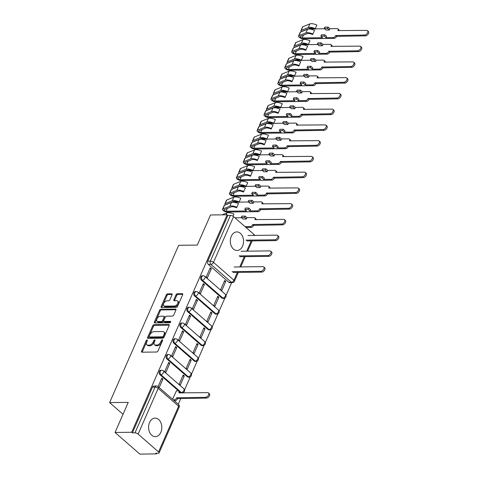 <?xml version="1.0" encoding="UTF-8"?>
<svg xmlns="http://www.w3.org/2000/svg" width="478" height="478" viewBox="0 0 478 478"><rect width="100%" height="100%" fill="white"/><g stroke="black" fill="none" stroke-linecap="round" stroke-linejoin="round"><path stroke-width="0.72" d="M147.057 339.983A0.819 0.484 -48.9 0 0 146.178 340.689L141.554 351.216A1.171 0.693 -48.9 0 0 141.608 352.089A1.171 0.693 -48.9 0 0 141.942 352.196L156.706 352.017A1.171 0.693 -48.9 0 0 157.961 351.013L162.58 340.485A0.819 0.484 -48.9 0 0 162.544 339.876A0.819 0.484 -48.9 0 0 162.311 339.798A0.819 0.484 -48.9 0 0 161.433 340.497L160.835 341.86A3.74 2.217 -48.9 0 1 156.82 345.062L155.589 345.08A3.74 2.217 -48.9 0 1 154.519 344.728A3.74 2.217 -48.9 0 1 154.358 341.943L154.956 340.581A0.819 0.484 -48.9 0 0 154.92 339.972A0.819 0.484 -48.9 0 0 154.687 339.894A0.819 0.484 -48.9 0 0 153.802 340.593L153.205 341.955A3.74 2.217 -48.9 0 1 149.19 345.158L147.959 345.176A3.74 2.217 -48.9 0 1 146.895 344.823A3.74 2.217 -48.9 0 1 146.728 342.033L147.326 340.671A0.819 0.484 -48.9 0 0 147.29 340.061A0.819 0.484 -48.9 0 0 147.057 339.983M147.242 340.856A0.819 0.484 -48.9 0 0 146.901 341.316L142.277 351.844A1.171 0.693 -48.9 0 0 142.175 352.196M162.502 340.671A0.819 0.484 -48.9 0 0 162.156 341.131L161.558 342.493L160.835 341.86M154.872 340.766A0.819 0.484 -48.9 0 0 154.525 341.22L153.928 342.589L153.205 341.955M231.292 236.275A9.285 6.614 89.3 0 0 231.185 245.734A9.285 6.614 89.3 0 0 237.046 250.484A9.285 6.614 89.3 0 0 242.567 246.116A9.285 6.614 89.3 0 0 242.675 236.658A9.285 6.614 89.3 0 0 236.813 231.914A9.285 6.614 89.3 0 0 231.292 236.275M149.566 422.456A9.285 6.614 89.3 0 0 149.459 431.915A9.285 6.614 89.3 0 0 155.32 436.659A9.285 6.614 89.3 0 0 160.841 432.297A9.285 6.614 89.3 0 0 160.949 422.839A9.285 6.614 89.3 0 0 155.087 418.089A9.285 6.614 89.3 0 0 149.566 422.456M201.429 280.18L221.894 298.033A2.384 1.697 89.3 0 0 222.808 298.397L223.728 298.386A2.384 1.697 -90.7 0 1 222.808 298.021L202.349 280.168A2.384 1.697 -90.7 0 1 201.602 277.503A2.384 1.697 -90.7 0 1 203.21 275.77L202.29 275.782A2.384 1.697 89.3 0 0 200.682 277.515A2.384 1.697 89.3 0 0 201.429 280.18L202.349 280.168A2.384 1.41 131.1 0 0 204.907 278.13A2.384 1.41 131.1 0 0 204.799 276.356A2.384 2.384 0 0 0 203.21 275.77M194.516 295.93L214.975 313.783A2.384 1.697 89.3 0 0 215.895 314.148L216.815 314.136A2.384 1.697 -90.7 0 1 215.895 313.771L195.436 295.918A2.384 1.697 -90.7 0 1 194.683 293.253A2.384 1.697 -90.7 0 1 196.291 291.52L195.377 291.532A2.384 1.697 89.3 0 0 193.769 293.265A2.384 1.697 89.3 0 0 194.516 295.93L195.436 295.918A2.384 1.41 131.1 0 0 197.994 293.88A2.384 1.41 131.1 0 0 197.886 292.106A2.384 2.384 0 0 0 196.291 291.52M187.603 311.68L208.061 329.533A2.384 1.697 89.3 0 0 208.982 329.898L209.896 329.886A2.384 1.697 -90.7 0 1 208.982 329.521L188.523 311.674A2.384 1.697 -90.7 0 1 187.77 309.003A2.384 1.697 -90.7 0 1 189.378 307.27L188.457 307.282A2.384 1.697 89.3 0 0 186.85 309.015A2.384 1.697 89.3 0 0 187.603 311.68L188.523 311.674A2.384 1.41 131.1 0 0 191.081 309.63A2.384 1.41 131.1 0 0 190.973 307.856A2.384 2.384 0 0 0 189.378 307.27M180.69 327.43L201.148 345.283A2.384 1.697 89.3 0 0 202.063 345.648L202.983 345.636A2.384 1.697 -90.7 0 1 202.069 345.271L181.61 327.424A2.384 1.697 -90.7 0 1 180.857 324.753A2.384 1.697 -90.7 0 1 182.465 323.02L181.544 323.032A2.384 1.697 89.3 0 0 179.937 324.765A2.384 1.697 89.3 0 0 180.69 327.43L181.61 327.424A2.384 1.41 131.1 0 0 184.167 325.381A2.384 1.41 131.1 0 0 184.06 323.606A2.384 2.384 0 0 0 182.465 323.02M173.777 343.186L194.235 361.033A2.384 1.697 89.3 0 0 195.149 361.398L196.07 361.386A2.384 1.697 -90.7 0 1 195.155 361.021L174.691 343.174A2.384 1.697 -90.7 0 1 173.944 340.509A2.384 1.697 -90.7 0 1 175.551 338.771L174.631 338.783A2.384 1.697 89.3 0 0 173.024 340.515A2.384 1.697 89.3 0 0 173.777 343.186L174.691 343.174A2.384 1.41 131.1 0 0 177.254 341.131A2.384 1.41 131.1 0 0 177.147 339.356A2.384 2.384 0 0 0 175.551 338.771M166.864 358.936L187.322 376.784A2.384 1.697 89.3 0 0 188.236 377.148L189.157 377.136A2.384 1.697 -90.7 0 1 188.242 376.772L167.778 358.924A2.384 1.697 -90.7 0 1 167.031 356.259A2.384 1.697 -90.7 0 1 168.638 354.521L167.718 354.533A2.384 1.697 89.3 0 0 166.111 356.265A2.384 1.697 89.3 0 0 166.864 358.936L167.778 358.924A2.384 1.41 131.1 0 0 170.335 356.881A2.384 1.41 131.1 0 0 170.234 355.106A2.384 2.384 0 0 0 168.638 354.521M179.853 392.05L180.409 392.534A2.384 1.697 89.3 0 0 181.323 392.898L182.243 392.886A2.384 1.697 -90.7 0 1 181.329 392.522L160.865 374.674A2.384 1.697 -90.7 0 1 160.118 372.009A2.384 1.697 -90.7 0 1 161.725 370.271L160.805 370.283A2.384 1.697 89.3 0 0 159.198 372.021A2.384 1.697 89.3 0 0 159.945 374.686L160.865 374.674A2.384 1.41 131.1 0 0 163.422 372.631A2.384 1.41 131.1 0 0 163.321 370.856A2.384 2.384 0 0 0 161.725 370.271M172.068 294.807A1.171 0.693 -48.9 0 0 172.014 293.934A1.171 0.693 -48.9 0 0 171.686 293.827L167.545 293.874A1.171 0.693 -48.9 0 0 166.284 294.878L161.152 306.571A1.171 0.693 -48.9 0 0 161.206 307.438A1.171 0.693 -48.9 0 0 161.54 307.551L176.304 307.372A1.171 0.693 -48.9 0 0 177.559 306.368L182.692 294.675A1.171 0.693 -48.9 0 0 182.638 293.803A1.171 0.693 -48.9 0 0 182.303 293.695L177.302 293.755A1.171 0.693 -48.9 0 0 176.047 294.759L173.849 299.76A1.171 0.693 -48.9 0 0 173.902 300.632A1.171 0.693 -48.9 0 0 174.237 300.74L176.717 300.71A3.125 1.852 -48.9 0 1 177.607 301.009A3.125 1.852 -48.9 0 1 177.404 303.972A3.125 1.852 -48.9 0 1 174.386 306.016L164.671 306.135A3.125 1.852 -48.9 0 1 163.781 305.836A3.125 1.852 -48.9 0 1 163.984 302.867A3.125 1.852 -48.9 0 1 166.995 300.829L168.614 300.811A1.171 0.693 -48.9 0 0 169.875 299.808L172.068 294.807M138.106 434.102L158.565 451.949A2.384 0.896 -156.3 0 1 159.072 452.929A2.384 0.896 -156.3 0 1 158.338 453.234L155.75 453.264L156.473 453.897L139.845 454.1L115.043 432.465L128.253 402.374L109.617 402.607L178.67 245.304L197.3 245.077L210.511 214.986L227.14 214.783L131.671 432.261L132.394 432.889L134.987 432.859L155.063 387.12A2.384 1.697 -90.7 0 1 156.479 386.003L153.892 386.033A2.384 1.697 -90.7 0 0 152.476 387.156L155.063 387.12A2.384 0.896 -156.3 0 1 158.182 388.363L138.106 434.102A2.384 0.896 -156.3 0 0 134.987 432.859M115.043 432.465L131.671 432.261M154.012 324.693A1.171 0.693 -48.9 0 0 152.757 325.697L147.624 337.39A1.171 0.693 -48.9 0 0 147.678 338.263A1.171 0.693 -48.9 0 0 148.007 338.37L162.771 338.191A1.171 0.693 -48.9 0 0 164.026 337.187L169.164 325.494A1.171 0.693 -48.9 0 0 169.11 324.628A1.171 0.693 -48.9 0 0 168.776 324.514L154.012 324.693L154.735 325.327A1.171 0.693 -48.9 0 0 153.48 326.331L148.347 338.024A1.171 0.693 -48.9 0 0 148.246 338.37M154.388 321.981L159.521 310.288A1.171 0.693 -48.9 0 1 160.775 309.284L175.54 309.105A1.171 0.693 -48.9 0 1 175.874 309.212A1.171 0.693 -48.9 0 1 175.928 310.085L173.729 315.092A1.171 0.693 -48.9 0 1 172.474 316.089L166.487 316.167A1.171 0.693 -48.9 0 0 165.233 317.165L163.775 320.487A1.171 0.693 -48.9 0 0 163.829 321.353A1.171 0.693 -48.9 0 0 164.157 321.467L170.395 321.389A0.819 0.484 -48.9 0 1 170.628 321.467A0.819 0.484 -48.9 0 1 170.574 322.244A0.819 0.484 -48.9 0 1 169.786 322.775L154.776 322.961A1.171 0.693 -48.9 0 1 154.442 322.853A1.171 0.693 -48.9 0 1 154.388 321.981L155.111 322.614L160.244 310.915L159.521 310.288M228.807 282.283L231.394 282.253A2.384 1.697 -90.7 0 0 232.314 282.612L229.721 282.641A2.384 1.697 -90.7 0 1 228.807 282.283L208.342 264.43L210.935 264.4A2.384 1.697 -90.7 0 1 210.374 261.119L230.45 215.381A2.384 0.896 23.7 0 1 233.569 216.624L254.033 234.477A2.384 0.896 23.7 0 1 254.553 235.415M156.473 453.897L156.754 453.252M178.282 404.215L180.821 398.425M183.229 392.946L183.391 392.575M184.532 389.97L190.304 376.825M191.445 374.22L197.217 361.075M198.364 358.47L204.13 345.325M205.277 342.72L211.043 329.575M212.19 326.97L217.962 313.825M219.103 311.22L224.875 298.075M226.016 295.47L231.657 282.618M227.14 214.783L227.863 215.411L230.45 215.381M176.418 390.873L172.57 399.232M159.192 387.562L162.914 379.09L161.403 379.108M162.914 379.09L161.827 378.14L158.11 386.618M169.827 363.34L168.74 362.39L164.755 371.478L165.836 372.422L169.827 363.34L168.322 363.358M184.287 375.953L183.205 375.009L179.214 384.091L180.296 385.041L184.287 375.953L182.781 375.971M176.741 347.584L175.659 346.64L171.668 355.728L172.755 356.672L176.741 347.584L175.235 347.608M191.2 360.203L190.119 359.259L186.127 368.341L187.215 369.291L191.2 360.203L189.694 360.221M183.654 331.834L182.572 330.89L178.581 339.978L179.668 340.922L183.654 331.834L182.148 331.857M198.113 344.453L197.032 343.509L193.04 352.591L194.128 353.541L198.113 344.453L196.607 344.471M190.567 316.083L189.485 315.139L185.494 324.227L186.581 325.171L190.567 316.083L189.061 316.101M205.026 328.703L203.945 327.753L199.953 336.841L201.041 337.791L205.026 328.703L203.52 328.721M197.486 300.333L196.398 299.389L192.407 308.477L193.494 309.421L197.486 300.333L195.974 300.351M211.945 312.953L210.858 312.003L206.872 321.091L207.954 322.041L211.945 312.953L210.434 312.971M204.399 284.583L203.311 283.639L199.326 292.727L200.407 293.671L204.399 284.583L202.887 284.601M218.858 297.202L217.771 296.252L213.786 305.34L214.867 306.29L218.858 297.202L217.347 297.22M211.312 268.833L210.224 267.889L206.239 276.977L207.321 277.921L211.312 268.833L209.8 268.851M225.771 281.452L224.684 280.502L220.699 289.59L221.78 290.534L225.771 281.452L224.266 281.47M178.599 390.956L159.945 374.686M109.617 402.607L123.019 414.301M227.863 215.411L207.787 261.149A2.384 1.697 89.3 0 0 208.342 264.43M132.394 432.889L152.476 387.156M146.895 344.823L147.618 345.451A3.74 2.217 -48.9 0 0 148.682 345.803L147.959 345.176M153.928 342.589A3.74 2.217 -48.9 0 1 149.913 345.791L148.682 345.803M154.519 344.728L155.242 345.355A3.74 2.217 -48.9 0 0 156.312 345.714L155.589 345.08M161.558 342.493A3.74 2.217 -48.9 0 1 157.543 345.696L156.312 345.714M169.26 325.148L154.735 325.327M149.25 336.285A0.819 0.484 -48.9 0 0 149.285 336.894A0.819 0.484 -48.9 0 0 149.518 336.972L162.478 336.817A0.819 0.484 -48.9 0 0 163.356 336.112L163.99 334.678A3.74 2.217 -48.9 0 0 163.823 331.893A3.74 2.217 -48.9 0 0 162.759 331.535L153.898 331.648A3.74 2.217 -48.9 0 0 149.883 334.851L149.25 336.285M149.285 336.894L150.008 337.528A0.819 0.484 -48.9 0 0 150.241 337.605L149.518 336.972M163.823 331.893L164.546 332.521A3.74 2.217 -48.9 0 1 164.713 335.305L164.079 336.745A0.819 0.484 -48.9 0 1 163.201 337.444L150.241 337.605M176.029 309.738L161.498 309.917A1.171 0.693 -48.9 0 0 160.244 310.915M163.829 321.353L164.552 321.987A1.171 0.693 -48.9 0 0 164.88 322.094L170.682 322.029M160.273 316.239A3.125 1.852 -48.9 0 0 157.262 318.276A3.125 1.852 -48.9 0 0 157.053 321.246A3.125 1.852 -48.9 0 0 157.943 321.545L161.373 321.503A1.171 0.693 -48.9 0 0 162.628 320.499L164.085 317.177A1.171 0.693 -48.9 0 0 164.032 316.311A1.171 0.693 -48.9 0 0 163.697 316.197L160.273 316.239M157.053 321.246L157.776 321.879A3.125 1.852 -48.9 0 0 158.666 322.172L157.943 321.545M164.032 316.311L164.755 316.938A1.171 0.693 -48.9 0 1 164.808 317.81L163.351 321.132A1.171 0.693 -48.9 0 1 162.096 322.13L158.666 322.172M155.111 322.614A1.171 0.693 -48.9 0 0 155.009 322.961M163.781 305.836L164.504 306.47A3.125 1.852 -48.9 0 0 165.394 306.762L164.671 306.135M177.607 301.009L178.33 301.636A3.125 1.852 -48.9 0 1 178.127 304.606A3.125 1.852 -48.9 0 1 175.109 306.643L165.394 306.762M182.793 294.329L178.025 294.388A1.171 0.693 -48.9 0 0 176.77 295.386L174.572 300.393A1.171 0.693 -48.9 0 0 174.47 300.74M172.17 294.46L168.268 294.508A1.171 0.693 -48.9 0 0 167.007 295.506L161.875 307.199A1.171 0.693 -48.9 0 0 161.773 307.545M173.269 399.847L174.147 399.835A2.384 1.41 -48.9 0 0 176.705 397.798L205.6 397.29A2.737 1.619 -48.9 0 0 208.241 395.503A2.737 1.619 -48.9 0 0 208.42 392.904A2.737 1.619 -48.9 0 0 207.643 392.647L178.88 392.85A2.384 1.41 -48.9 0 0 178.772 391.076A2.384 1.41 -48.9 0 0 178.091 390.849L176.239 390.873M178.772 391.076L179.71 391.894A2.384 1.41 131.1 0 1 180.021 392.982M208.42 392.904L209.364 393.723A2.737 1.619 131.1 0 1 209.179 396.322A2.737 1.619 131.1 0 1 206.544 398.108L177.649 398.616A2.384 1.41 131.1 0 1 175.091 400.654L174.147 399.835M174.207 400.666L175.091 400.654M177.714 398.461L176.77 397.642M232.087 271.641L260.91 271.289A2.737 1.619 -48.9 0 0 263.551 269.502A2.737 1.619 -48.9 0 0 263.731 266.903A2.737 1.619 -48.9 0 0 262.954 266.64L234.124 266.999M263.731 266.903L264.675 267.722A2.737 1.619 131.1 0 1 264.489 270.321A2.737 1.619 131.1 0 1 261.854 272.107L233.025 272.46M239 255.891L267.829 255.533A2.737 1.619 -48.9 0 0 270.464 253.752A2.737 1.619 -48.9 0 0 270.65 251.147A2.737 1.619 -48.9 0 0 269.867 250.89L241.037 251.243M270.65 251.147L271.588 251.972A2.737 1.619 131.1 0 1 271.408 254.571A2.737 1.619 131.1 0 1 268.767 256.357L239.938 256.71M245.913 240.141L274.742 239.783A2.737 1.619 -48.9 0 0 277.377 238.002A2.737 1.619 -48.9 0 0 277.563 235.397A2.737 1.619 -48.9 0 0 276.78 235.14L247.951 235.493M277.563 235.397L278.501 236.222A2.737 1.619 131.1 0 1 278.321 238.821A2.737 1.619 131.1 0 1 275.681 240.607L246.851 240.96M245.053 226.644L250.203 226.578A2.384 1.41 -48.9 0 0 252.76 224.541L281.656 224.033A2.737 1.619 -48.9 0 0 284.296 222.252A2.737 1.619 -48.9 0 0 284.476 219.647A2.737 1.619 -48.9 0 0 283.693 219.39L254.929 219.593A2.384 1.41 -48.9 0 0 254.828 217.819A2.384 1.41 -48.9 0 0 254.147 217.598L246.959 217.681L246.385 218.996L244.575 217.418L245.154 216.104L241.808 216.146L241.235 217.46L243.045 219.038L246.385 218.996M246.959 217.681L245.154 216.104M241.784 223.782L243.589 225.365M232.965 216.187L233.897 214.048A7.146 2.695 -156.3 0 0 226.907 212.907L222.097 214.843M241.569 217.747L234.955 217.831M254.828 217.819L255.766 218.637A2.384 1.41 131.1 0 1 256.071 219.731M284.476 219.647L285.414 220.472A2.737 1.619 131.1 0 1 285.235 223.071A2.737 1.619 131.1 0 1 282.594 224.857L253.699 225.359A2.384 1.41 131.1 0 1 251.141 227.403L250.203 226.578M245.997 227.462L251.141 227.403M241.235 217.46L244.575 217.418M253.764 225.21L252.826 224.391M249.928 210.918L248.124 209.34L248.697 208.032L250.508 209.603L249.928 210.918L257.116 210.828A2.384 1.41 -48.9 0 0 259.674 208.79L288.569 208.283A2.737 1.619 -48.9 0 0 291.21 206.502A2.737 1.619 -48.9 0 0 291.389 203.897A2.737 1.619 -48.9 0 0 290.606 203.64L261.848 203.843A2.384 1.41 -48.9 0 0 261.741 202.069A2.384 1.41 -48.9 0 0 261.06 201.841L253.878 201.931L253.298 203.246L251.494 201.668L252.067 200.354L248.727 200.396L248.148 201.71L249.958 203.287L253.298 203.246M253.878 201.931L252.067 200.354M239.221 201.937A7.146 2.695 -156.3 0 0 232.224 200.79L233.82 197.157A7.146 2.695 -156.3 0 1 240.816 198.298L238.952 202.457A5.593 2.109 -156.3 0 0 233.473 201.555L226.447 204.393A1.428 0.538 -156.3 0 0 226.291 204.53A1.428 0.538 -156.3 0 0 226.273 204.602M232.224 200.79L225.198 203.628A2.976 1.123 -156.3 0 0 224.869 203.909A2.976 1.123 -156.3 0 0 225.347 204.978M233.82 197.157L226.793 199.989A2.976 1.123 -156.3 0 0 226.464 200.27L224.869 203.909M248.482 201.997L239.125 202.116M238.158 202.128L231.872 202.206M248.697 208.032L245.357 208.067L244.778 209.382L246.588 210.959L226.118 211.21A1.428 0.538 23.7 0 1 224.6 210.72A1.428 0.538 23.7 0 1 223.937 209.878A1.428 0.538 23.7 0 1 224.092 209.746L231.125 206.908A5.593 2.109 23.7 0 1 236.604 207.805L238.462 203.652A7.146 2.695 -156.3 0 0 231.471 202.505L224.445 205.343A2.976 1.123 -156.3 0 0 224.116 205.624L222.521 209.256A2.976 1.123 -156.3 0 0 223.895 211.013A2.976 1.123 -156.3 0 0 227.056 212.029L258.054 211.652L257.116 210.828M236.867 207.285A7.146 2.695 -156.3 0 0 229.876 206.138L222.844 208.976A2.976 1.123 -156.3 0 0 222.521 209.256M261.741 202.069L262.679 202.887A2.384 1.41 131.1 0 1 262.99 203.981M291.389 203.897L292.327 204.721A2.737 1.619 131.1 0 1 292.148 207.321A2.737 1.619 131.1 0 1 289.507 209.107L260.612 209.609A2.384 1.41 131.1 0 1 258.054 211.652M244.778 209.382L248.124 209.34M248.148 201.71L251.494 201.668M260.683 209.46L259.739 208.641M256.841 195.167L255.037 193.59L255.611 192.281L257.421 193.853L256.841 195.167L264.029 195.078A2.384 1.41 -48.9 0 0 266.587 193.04L295.482 192.532A2.737 1.619 -48.9 0 0 298.123 190.746A2.737 1.619 -48.9 0 0 298.302 188.147A2.737 1.619 -48.9 0 0 297.519 187.89L268.761 188.093A2.384 1.41 -48.9 0 0 268.654 186.318A2.384 1.41 -48.9 0 0 267.973 186.091L260.791 186.181L260.211 187.496L258.407 185.918L258.98 184.604L255.64 184.645L255.061 185.96L256.871 187.537L260.211 187.496M260.791 186.181L258.98 184.604M246.134 186.187A7.146 2.695 -156.3 0 0 239.137 185.04L240.733 181.401A7.146 2.695 -156.3 0 1 247.729 182.548L245.865 186.707A5.593 2.109 -156.3 0 0 240.386 185.805L233.36 188.643A1.428 0.538 -156.3 0 0 233.204 188.78A1.428 0.538 -156.3 0 0 233.186 188.852M239.137 185.04L232.111 187.878A2.976 1.123 -156.3 0 0 231.788 188.159A2.976 1.123 -156.3 0 0 232.26 189.228M240.733 181.401L233.706 184.239A2.976 1.123 -156.3 0 0 233.384 184.52L231.788 188.159M255.395 186.247L246.039 186.366M245.071 186.378L238.785 186.45M255.611 192.281L252.27 192.317L251.697 193.632L253.501 195.209L233.031 195.46A1.428 0.538 23.7 0 1 231.513 194.97A1.428 0.538 23.7 0 1 230.856 194.128A1.428 0.538 23.7 0 1 231.011 193.996L238.038 191.158A5.593 2.109 23.7 0 1 243.517 192.054L245.381 187.902A7.146 2.695 -156.3 0 0 238.385 186.755L231.358 189.593A2.976 1.123 -156.3 0 0 231.029 189.874L229.434 193.506A2.976 1.123 -156.3 0 0 230.814 195.263A2.976 1.123 -156.3 0 0 233.969 196.279L264.967 195.902L264.029 195.078M243.786 191.535A7.146 2.695 -156.3 0 0 236.789 190.387L229.763 193.226A2.976 1.123 -156.3 0 0 229.434 193.506M268.654 186.318L269.592 187.137A2.384 1.41 131.1 0 1 269.903 188.23M298.302 188.147L299.24 188.971A2.737 1.619 131.1 0 1 299.061 191.57A2.737 1.619 131.1 0 1 296.42 193.357L267.531 193.859A2.384 1.41 131.1 0 1 264.967 195.902M251.697 193.632L255.037 193.59M255.061 185.96L258.407 185.918M267.596 193.709L266.652 192.891M263.76 179.417L261.95 177.84L262.53 176.525L264.334 178.103L263.76 179.417L270.942 179.328A2.384 1.41 -48.9 0 0 273.5 177.29L302.395 176.782A2.737 1.619 -48.9 0 0 305.036 174.996A2.737 1.619 -48.9 0 0 305.215 172.397A2.737 1.619 -48.9 0 0 304.438 172.14L275.675 172.343A2.384 1.41 -48.9 0 0 275.567 170.568A2.384 1.41 -48.9 0 0 274.892 170.341L267.704 170.431L267.124 171.745L265.32 170.168L265.893 168.854L262.553 168.895L261.974 170.21L263.784 171.787L267.124 171.745M267.704 170.431L265.893 168.854M253.047 170.437A7.146 2.695 -156.3 0 0 246.051 169.29L247.646 165.651A7.146 2.695 -156.3 0 1 254.643 166.798L252.778 170.957A5.593 2.109 -156.3 0 0 247.299 170.054L240.273 172.893A1.428 0.538 -156.3 0 0 240.117 173.03A1.428 0.538 -156.3 0 0 240.099 173.102M246.051 169.29L239.024 172.122A2.976 1.123 -156.3 0 0 238.701 172.409A2.976 1.123 -156.3 0 0 239.173 173.478M247.646 165.651L240.619 168.489A2.976 1.123 -156.3 0 0 240.297 168.77L238.701 172.409M262.308 170.497L252.952 170.616M251.984 170.628L245.698 170.7M262.53 176.525L259.184 176.567L258.61 177.882L260.414 179.459L239.944 179.71A1.428 0.538 23.7 0 1 238.426 179.22A1.428 0.538 23.7 0 1 237.769 178.378A1.428 0.538 23.7 0 1 237.924 178.246L244.951 175.408A5.593 2.109 23.7 0 1 250.43 176.304L252.294 172.152A7.146 2.695 -156.3 0 0 245.298 171.005L238.271 173.843A2.976 1.123 -156.3 0 0 237.948 174.123L236.353 177.756A2.976 1.123 -156.3 0 0 237.727 179.513A2.976 1.123 -156.3 0 0 240.882 180.529L271.886 180.152L270.942 179.328M250.699 175.785A7.146 2.695 -156.3 0 0 243.702 174.637L236.676 177.475A2.976 1.123 -156.3 0 0 236.353 177.756M275.567 170.568L276.505 171.387A2.384 1.41 131.1 0 1 276.816 172.48M305.215 172.397L306.159 173.215A2.737 1.619 131.1 0 1 305.974 175.82A2.737 1.619 131.1 0 1 303.339 177.601L274.444 178.109A2.384 1.41 131.1 0 1 271.886 180.152M258.61 177.882L261.95 177.84M261.974 170.21L265.32 170.168M274.509 177.959L273.571 177.141M270.673 163.667L268.863 162.09L269.443 160.775L271.247 162.353L270.673 163.667L277.855 163.578A2.384 1.41 -48.9 0 0 280.419 161.54L309.308 161.032A2.737 1.619 -48.9 0 0 311.949 159.246A2.737 1.619 -48.9 0 0 312.128 156.647A2.737 1.619 -48.9 0 0 311.351 156.39L282.588 156.593A2.384 1.41 -48.9 0 0 282.48 154.818A2.384 1.41 -48.9 0 0 281.805 154.591L274.617 154.681L274.043 155.995L272.233 154.418L272.807 153.103L269.467 153.145L268.893 154.46L270.697 156.037L274.043 155.995M274.617 154.681L272.807 153.103M259.96 154.681A7.146 2.695 -156.3 0 0 252.964 153.54L254.559 149.901A7.146 2.695 -156.3 0 1 261.556 151.048L259.691 155.207A5.593 2.109 -156.3 0 0 254.212 154.304L247.186 157.143A1.428 0.538 -156.3 0 0 247.03 157.28A1.428 0.538 -156.3 0 0 247.012 157.352M252.964 153.54L245.937 156.372A2.976 1.123 -156.3 0 0 245.614 156.659A2.976 1.123 -156.3 0 0 246.086 157.728M254.559 149.901L247.532 152.739A2.976 1.123 -156.3 0 0 247.21 153.02L245.614 156.659M269.222 154.747L259.871 154.86M258.903 154.872L252.617 154.95M269.443 160.775L266.097 160.817L265.523 162.132L267.327 163.709L246.857 163.96A1.428 0.538 23.7 0 1 245.339 163.47A1.428 0.538 23.7 0 1 244.682 162.628A1.428 0.538 23.7 0 1 244.838 162.496L251.864 159.658A5.593 2.109 23.7 0 1 257.343 160.554L259.207 156.402A7.146 2.695 -156.3 0 0 252.211 155.254L245.184 158.093A2.976 1.123 -156.3 0 0 244.861 158.373L243.266 162.006A2.976 1.123 -156.3 0 0 244.64 163.763A2.976 1.123 -156.3 0 0 247.795 164.779L278.799 164.396L277.855 163.578M257.612 160.034A7.146 2.695 -156.3 0 0 250.615 158.887L243.589 161.725A2.976 1.123 -156.3 0 0 243.266 162.006M282.48 154.818L283.424 155.637A2.384 1.41 131.1 0 1 283.729 156.73M312.128 156.647L313.072 157.465A2.737 1.619 131.1 0 1 312.887 160.07A2.737 1.619 131.1 0 1 310.252 161.851L281.357 162.359A2.384 1.41 131.1 0 1 278.799 164.396M265.523 162.132L268.863 162.09M268.893 154.46L272.233 154.418M281.423 162.209L280.484 161.385M277.587 147.917L275.776 146.34L276.356 145.025L278.16 146.603L277.587 147.917L284.774 147.827A2.384 1.41 -48.9 0 0 287.332 145.79L316.227 145.282A2.737 1.619 -48.9 0 0 318.862 143.496A2.737 1.619 -48.9 0 0 319.047 140.896A2.737 1.619 -48.9 0 0 318.264 140.64L289.501 140.843A2.384 1.41 -48.9 0 0 289.393 139.068A2.384 1.41 -48.9 0 0 288.718 138.841L281.53 138.931L280.956 140.245L279.146 138.668L279.726 137.353L276.38 137.395L275.806 138.71L277.61 140.287L280.956 140.245M281.53 138.931L279.726 137.353M266.873 138.931A7.146 2.695 -156.3 0 0 259.883 137.789L261.478 134.151A7.146 2.695 -156.3 0 1 268.469 135.298L266.605 139.457A5.593 2.109 -156.3 0 0 261.131 138.554L254.099 141.392A1.428 0.538 -156.3 0 0 253.943 141.53A1.428 0.538 -156.3 0 0 253.926 141.602M259.883 137.789L252.85 140.622A2.976 1.123 -156.3 0 0 252.527 140.902A2.976 1.123 -156.3 0 0 252.999 141.978M261.478 134.151L254.445 136.989A2.976 1.123 -156.3 0 0 254.123 137.27L252.527 140.902M276.135 138.996L266.784 139.11M265.816 139.122L259.53 139.2M276.356 145.025L273.01 145.067L272.436 146.382L274.247 147.959L253.77 148.21A1.428 0.538 23.7 0 1 252.259 147.72A1.428 0.538 23.7 0 1 251.595 146.877A1.428 0.538 23.7 0 1 251.751 146.746L258.777 143.908A5.593 2.109 23.7 0 1 264.256 144.804L266.121 140.651A7.146 2.695 -156.3 0 0 259.124 139.504L252.097 142.342A2.976 1.123 -156.3 0 0 251.775 142.623L250.179 146.256A2.976 1.123 -156.3 0 0 251.553 148.013A2.976 1.123 -156.3 0 0 254.708 149.028L285.713 148.646L284.774 147.827M264.525 144.284A7.146 2.695 -156.3 0 0 257.528 143.137L250.502 145.975A2.976 1.123 -156.3 0 0 250.179 146.256M289.393 139.068L290.337 139.887A2.384 1.41 131.1 0 1 290.642 140.98M319.047 140.896L319.985 141.715A2.737 1.619 131.1 0 1 319.806 144.32A2.737 1.619 131.1 0 1 317.165 146.101L288.27 146.609A2.384 1.41 131.1 0 1 285.713 148.646M272.436 146.382L275.776 146.34M275.806 138.71L279.146 138.668M288.336 146.459L287.398 145.635M284.5 132.167L282.695 130.59L283.269 129.275L285.073 130.853L284.5 132.167L291.688 132.077A2.384 1.41 -48.9 0 0 294.245 130.04L323.14 129.532A2.737 1.619 -48.9 0 0 325.775 127.746A2.737 1.619 -48.9 0 0 325.96 125.146A2.737 1.619 -48.9 0 0 325.177 124.889L296.414 125.093A2.384 1.41 -48.9 0 0 296.312 123.318A2.384 1.41 -48.9 0 0 295.631 123.091L288.443 123.181L287.87 124.495L286.059 122.918L286.639 121.603L283.293 121.645L282.719 122.96L284.524 124.537L287.87 124.495M288.443 123.181L286.639 121.603M273.786 123.181A7.146 2.695 -156.3 0 0 266.796 122.039L268.391 118.401A7.146 2.695 -156.3 0 1 275.382 119.548L273.524 123.7A5.593 2.109 -156.3 0 0 268.044 122.804L261.012 125.642A1.428 0.538 -156.3 0 0 260.857 125.78A1.428 0.538 -156.3 0 0 260.839 125.851M266.796 122.039L259.763 124.872A2.976 1.123 -156.3 0 0 259.44 125.152A2.976 1.123 -156.3 0 0 259.913 126.228M268.391 118.401L261.358 121.239A2.976 1.123 -156.3 0 0 261.036 121.52L259.44 125.152M283.048 123.246L273.697 123.36M272.729 123.372L266.443 123.449M283.269 129.275L279.929 129.317L279.349 130.631L281.16 132.209L260.683 132.46A1.428 0.538 23.7 0 1 259.172 131.97A1.428 0.538 23.7 0 1 258.508 131.127A1.428 0.538 23.7 0 1 258.664 130.996L265.696 128.158A5.593 2.109 23.7 0 1 271.175 129.054L273.034 124.901A7.146 2.695 -156.3 0 0 266.043 123.754L259.01 126.592A2.976 1.123 -156.3 0 0 258.688 126.873L257.092 130.506A2.976 1.123 -156.3 0 0 258.467 132.263A2.976 1.123 -156.3 0 0 261.627 133.278L292.626 132.896L291.688 132.077M271.438 128.534A7.146 2.695 -156.3 0 0 264.448 127.387L257.415 130.225A2.976 1.123 -156.3 0 0 257.092 130.506M296.312 123.318L297.25 124.137A2.384 1.41 131.1 0 1 297.555 125.23M325.96 125.146L326.898 125.965A2.737 1.619 131.1 0 1 326.719 128.57A2.737 1.619 131.1 0 1 324.078 130.351L295.183 130.858A2.384 1.41 131.1 0 1 292.626 132.896M279.349 130.631L282.695 130.59M282.719 122.96L286.059 122.918M295.249 130.709L294.311 129.885M291.413 116.417L289.608 114.84L290.182 113.525L291.992 115.102L291.413 116.417L298.601 116.327A2.384 1.41 -48.9 0 0 301.158 114.29L330.053 113.782A2.737 1.619 -48.9 0 0 332.694 111.995A2.737 1.619 -48.9 0 0 332.873 109.396A2.737 1.619 -48.9 0 0 332.09 109.139L303.327 109.343A2.384 1.41 -48.9 0 0 303.225 107.568A2.384 1.41 -48.9 0 0 302.544 107.341L295.356 107.431L294.783 108.745L292.972 107.168L293.552 105.853L290.206 105.895L289.632 107.209L291.443 108.787L294.783 108.745M295.356 107.431L293.552 105.853M280.7 107.431A7.146 2.695 -156.3 0 0 273.709 106.289L275.304 102.651A7.146 2.695 -156.3 0 1 282.295 103.798L280.437 107.95A5.593 2.109 -156.3 0 0 274.958 107.054L267.925 109.892A1.428 0.538 -156.3 0 0 267.77 110.024A1.428 0.538 -156.3 0 0 267.758 110.101M273.709 106.289L266.676 109.121A2.976 1.123 -156.3 0 0 266.354 109.402A2.976 1.123 -156.3 0 0 266.826 110.478M275.304 102.651L268.278 105.489A2.976 1.123 -156.3 0 0 267.949 105.769L266.354 109.402M289.967 107.496L280.61 107.61M279.642 107.622L273.356 107.699M290.182 113.525L286.842 113.567L286.262 114.881L288.073 116.459L267.596 116.71A1.428 0.538 23.7 0 1 266.085 116.22A1.428 0.538 23.7 0 1 265.421 115.377A1.428 0.538 23.7 0 1 265.577 115.24L272.609 112.408A5.593 2.109 23.7 0 1 278.088 113.304L279.947 109.151A7.146 2.695 -156.3 0 0 272.956 108.004L265.923 110.842A2.976 1.123 -156.3 0 0 265.601 111.123L264.005 114.756A2.976 1.123 -156.3 0 0 265.38 116.513A2.976 1.123 -156.3 0 0 268.54 117.528L299.539 117.146L298.601 116.327M278.351 112.784A7.146 2.695 -156.3 0 0 271.361 111.637L264.328 114.475A2.976 1.123 -156.3 0 0 264.005 114.756M303.225 107.568L304.163 108.387A2.384 1.41 131.1 0 1 304.468 109.48M332.873 109.396L333.811 110.215A2.737 1.619 131.1 0 1 333.632 112.814A2.737 1.619 131.1 0 1 330.991 114.601L302.096 115.108A2.384 1.41 131.1 0 1 299.539 117.146M286.262 114.881L289.608 114.84M289.632 107.209L292.972 107.168M302.162 114.959L301.224 114.134M298.326 100.667L296.521 99.089L297.095 97.775L298.905 99.352L298.326 100.667L305.514 100.577A2.384 1.41 -48.9 0 0 308.071 98.54L336.966 98.032A2.737 1.619 -48.9 0 0 339.607 96.245A2.737 1.619 -48.9 0 0 339.786 93.646A2.737 1.619 -48.9 0 0 339.004 93.389L310.246 93.592A2.384 1.41 -48.9 0 0 310.138 91.818A2.384 1.41 -48.9 0 0 309.457 91.591L302.275 91.68L301.696 92.995L299.891 91.418L300.465 90.103L297.125 90.145L296.545 91.459L298.356 93.031L301.696 92.995M302.275 91.68L300.465 90.103M287.619 91.68A7.146 2.695 -156.3 0 0 280.622 90.539L282.217 86.9A7.146 2.695 -156.3 0 1 289.214 88.048L287.35 92.2A5.593 2.109 -156.3 0 0 281.871 91.304L274.844 94.142A1.428 0.538 -156.3 0 0 274.689 94.274A1.428 0.538 -156.3 0 0 274.671 94.351M280.622 90.539L273.595 93.371A2.976 1.123 -156.3 0 0 273.267 93.652A2.976 1.123 -156.3 0 0 273.745 94.728M282.217 86.9L275.191 89.739A2.976 1.123 -156.3 0 0 274.862 90.019L273.267 93.652M296.88 91.746L287.523 91.86M286.555 91.872L280.269 91.949M297.095 97.775L293.755 97.817L293.175 99.131L294.986 100.709L274.515 100.96A1.428 0.538 23.7 0 1 272.998 100.47A1.428 0.538 23.7 0 1 272.335 99.627A1.428 0.538 23.7 0 1 272.496 99.49L279.522 96.658A5.593 2.109 23.7 0 1 285.002 97.554L286.86 93.401A7.146 2.695 -156.3 0 0 279.869 92.254L272.842 95.086A2.976 1.123 -156.3 0 0 272.514 95.373L270.918 99.006A2.976 1.123 -156.3 0 0 272.293 100.762A2.976 1.123 -156.3 0 0 275.453 101.778L306.452 101.396L305.514 100.577M285.264 97.034A7.146 2.695 -156.3 0 0 278.274 95.887L271.247 98.725A2.976 1.123 -156.3 0 0 270.918 99.006M310.138 91.818L311.076 92.636A2.384 1.41 131.1 0 1 311.387 93.73M339.786 93.646L340.724 94.465A2.737 1.619 131.1 0 1 340.545 97.064A2.737 1.619 131.1 0 1 337.904 98.85L309.009 99.358A2.384 1.41 131.1 0 1 306.452 101.396M293.175 99.131L296.521 99.089M296.545 91.459L299.891 91.418M309.081 99.209L308.137 98.384M305.239 84.917L303.434 83.339L304.008 82.025L305.818 83.602L305.239 84.917L312.427 84.827A2.384 1.41 -48.9 0 0 314.984 82.79L343.879 82.282A2.737 1.619 -48.9 0 0 346.52 80.495A2.737 1.619 -48.9 0 0 346.699 77.896A2.737 1.619 -48.9 0 0 345.917 77.639L317.159 77.842A2.384 1.41 -48.9 0 0 317.051 76.068A2.384 1.41 -48.9 0 0 316.37 75.841L309.188 75.93L308.609 77.245L306.804 75.667L307.378 74.353L304.038 74.395L303.458 75.703L305.269 77.281L308.609 77.245M309.188 75.93L307.378 74.353M294.532 75.93A7.146 2.695 -156.3 0 0 287.535 74.783L289.13 71.15A7.146 2.695 -156.3 0 1 296.127 72.297L294.263 76.45A5.593 2.109 -156.3 0 0 288.784 75.554L281.757 78.392A1.428 0.538 -156.3 0 0 281.602 78.523A1.428 0.538 -156.3 0 0 281.584 78.601M287.535 74.783L280.508 77.621A2.976 1.123 -156.3 0 0 280.186 77.902A2.976 1.123 -156.3 0 0 280.658 78.972M289.13 71.15L282.104 73.988A2.976 1.123 -156.3 0 0 281.781 74.269L280.186 77.902M303.793 75.996L294.436 76.11M293.468 76.122L287.182 76.199M304.008 82.025L300.668 82.067L300.094 83.381L301.899 84.959L281.428 85.209A1.428 0.538 23.7 0 1 279.911 84.72A1.428 0.538 23.7 0 1 279.254 83.877A1.428 0.538 23.7 0 1 279.409 83.74L286.436 80.907A5.593 2.109 23.7 0 1 291.915 81.804L293.779 77.651A7.146 2.695 -156.3 0 0 286.782 76.504L279.755 79.336A2.976 1.123 -156.3 0 0 279.427 79.623L277.832 83.256A2.976 1.123 -156.3 0 0 279.212 85.012A2.976 1.123 -156.3 0 0 282.367 86.028L313.371 85.646L312.427 84.827M292.183 81.284A7.146 2.695 -156.3 0 0 285.187 80.137L278.16 82.975A2.976 1.123 -156.3 0 0 277.832 83.256M317.051 76.068L317.99 76.886A2.384 1.41 131.1 0 1 318.3 77.974M346.699 77.896L347.637 78.715A2.737 1.619 131.1 0 1 347.458 81.314A2.737 1.619 131.1 0 1 344.823 83.1L315.928 83.608A2.384 1.41 131.1 0 1 313.371 85.646M300.094 83.381L303.434 83.339M303.458 75.703L306.804 75.667M315.994 83.453L315.05 82.634M312.158 69.167L310.347 67.589L310.927 66.275L312.731 67.852L312.158 69.167L319.34 69.077A2.384 1.41 -48.9 0 0 321.897 67.04L350.792 66.532A2.737 1.619 -48.9 0 0 353.433 64.745A2.737 1.619 -48.9 0 0 353.612 62.146A2.737 1.619 -48.9 0 0 352.836 61.889L324.072 62.092A2.384 1.41 -48.9 0 0 323.965 60.318A2.384 1.41 -48.9 0 0 323.289 60.091L316.101 60.18L315.522 61.489L313.717 59.917L314.291 58.603L310.951 58.645L310.371 59.953L312.182 61.531L315.522 61.489M316.101 60.18L314.291 58.603M301.445 60.18A7.146 2.695 -156.3 0 0 294.448 59.033L296.043 55.4A7.146 2.695 -156.3 0 1 303.04 56.547L301.176 60.7A5.593 2.109 -156.3 0 0 295.697 59.804L288.67 62.642A1.428 0.538 -156.3 0 0 288.515 62.773A1.428 0.538 -156.3 0 0 288.497 62.851M294.448 59.033L287.421 61.871A2.976 1.123 -156.3 0 0 287.099 62.152A2.976 1.123 -156.3 0 0 287.571 63.221M296.043 55.4L289.017 58.238A2.976 1.123 -156.3 0 0 288.694 58.519L287.099 62.152M310.706 60.246L301.349 60.359M300.381 60.371L294.095 60.449M310.927 66.275L307.581 66.317L307.007 67.631L308.812 69.208L288.342 69.459A1.428 0.538 23.7 0 1 286.824 68.969A1.428 0.538 23.7 0 1 286.167 68.127A1.428 0.538 23.7 0 1 286.322 67.99L293.349 65.157A5.593 2.109 23.7 0 1 298.828 66.054L300.692 61.895A7.146 2.695 -156.3 0 0 293.695 60.754L286.669 63.586A2.976 1.123 -156.3 0 0 286.346 63.867L284.751 67.506A2.976 1.123 -156.3 0 0 286.125 69.262A2.976 1.123 -156.3 0 0 289.28 70.278L320.284 69.896L319.34 69.077M299.097 65.534A7.146 2.695 -156.3 0 0 292.1 64.387L285.073 67.225A2.976 1.123 -156.3 0 0 284.751 67.506M323.965 60.318L324.903 61.136A2.384 1.41 131.1 0 1 325.213 62.224M353.612 62.146L354.557 62.965A2.737 1.619 131.1 0 1 354.371 65.564A2.737 1.619 131.1 0 1 351.736 67.35L322.841 67.858A2.384 1.41 131.1 0 1 320.284 69.896M307.007 67.631L310.347 67.589M310.371 59.953L313.717 59.917M322.907 67.703L321.969 66.884M319.071 53.417L317.261 51.839L317.84 50.525L319.645 52.102L319.071 53.417L326.253 53.327A2.384 1.41 -48.9 0 0 328.816 51.283L357.705 50.782A2.737 1.619 -48.9 0 0 360.346 48.995A2.737 1.619 -48.9 0 0 360.526 46.396A2.737 1.619 -48.9 0 0 359.749 46.139L330.985 46.342A2.384 1.41 -48.9 0 0 330.878 44.568A2.384 1.41 -48.9 0 0 330.202 44.34L323.014 44.43L322.441 45.739L320.63 44.167L321.204 42.853L317.864 42.895L317.29 44.203L319.095 45.78L322.441 45.739M323.014 44.43L321.204 42.853M308.358 44.43A7.146 2.695 -156.3 0 0 301.361 43.283L302.956 39.65A7.146 2.695 -156.3 0 1 309.953 40.797L308.089 44.95A5.593 2.109 -156.3 0 0 302.61 44.054L295.583 46.892A1.428 0.538 -156.3 0 0 295.428 47.023A1.428 0.538 -156.3 0 0 295.41 47.101M301.361 43.283L294.334 46.121A2.976 1.123 -156.3 0 0 294.012 46.402A2.976 1.123 -156.3 0 0 294.484 47.471M302.956 39.65L295.93 42.488A2.976 1.123 -156.3 0 0 295.607 42.769L294.012 46.402M317.619 44.496L308.268 44.609M307.3 44.621L301.015 44.699M317.84 50.525L314.494 50.566L313.921 51.881L315.725 53.458L295.255 53.709A1.428 0.538 23.7 0 1 293.737 53.219A1.428 0.538 23.7 0 1 293.08 52.377A1.428 0.538 23.7 0 1 293.235 52.239L300.262 49.407A5.593 2.109 23.7 0 1 305.741 50.304L307.605 46.145A7.146 2.695 -156.3 0 0 300.608 45.004L293.582 47.836A2.976 1.123 -156.3 0 0 293.259 48.117L291.664 51.755A2.976 1.123 -156.3 0 0 293.038 53.512A2.976 1.123 -156.3 0 0 296.193 54.528L327.197 54.145L326.253 53.327M306.01 49.784A7.146 2.695 -156.3 0 0 299.013 48.637L291.986 51.475A2.976 1.123 -156.3 0 0 291.664 51.755M330.878 44.568L331.822 45.386A2.384 1.41 131.1 0 1 332.126 46.474M360.526 46.396L361.47 47.214A2.737 1.619 131.1 0 1 361.284 49.814A2.737 1.619 131.1 0 1 358.649 51.6L329.754 52.108A2.384 1.41 131.1 0 1 327.197 54.145M313.921 51.881L317.261 51.839M317.29 44.203L320.63 44.167M329.82 51.953L328.882 51.134M325.984 37.666L324.174 36.089L324.753 34.775L326.558 36.352L325.984 37.666L333.172 37.577A2.384 1.41 -48.9 0 0 335.729 35.533L364.624 35.031A2.737 1.619 -48.9 0 0 367.259 33.245A2.737 1.619 -48.9 0 0 367.445 30.646A2.737 1.619 -48.9 0 0 366.662 30.383L337.898 30.586A2.384 1.41 -48.9 0 0 337.791 28.817A2.384 1.41 -48.9 0 0 337.115 28.59L329.928 28.68L329.354 29.989L327.544 28.411L328.123 27.103L324.777 27.144L324.204 28.453L326.008 30.03L329.354 29.989M329.928 28.68L328.123 27.103M315.271 28.68A7.146 2.695 -156.3 0 0 308.28 27.533L309.875 23.9A7.146 2.695 -156.3 0 1 316.866 25.047L315.008 29.2A5.593 2.109 -156.3 0 0 309.529 28.304L302.496 31.142A1.428 0.538 -156.3 0 0 302.341 31.273A1.428 0.538 -156.3 0 0 302.323 31.351M308.28 27.533L301.248 30.371A2.976 1.123 -156.3 0 0 300.925 30.652A2.976 1.123 -156.3 0 0 301.397 31.721M309.875 23.9L302.843 26.738A2.976 1.123 -156.3 0 0 302.52 27.019L300.925 30.652M324.532 28.746L315.181 28.859M314.213 28.871L307.928 28.949M324.753 34.775L321.407 34.816L320.834 36.131L322.644 37.708L302.168 37.959A1.428 0.538 23.7 0 1 300.656 37.469A1.428 0.538 23.7 0 1 299.993 36.627A1.428 0.538 23.7 0 1 300.148 36.489L307.175 33.657A5.593 2.109 23.7 0 1 312.654 34.553L314.518 30.395A7.146 2.695 -156.3 0 0 307.521 29.254L300.495 32.086A2.976 1.123 -156.3 0 0 300.172 32.367L298.577 36.005A2.976 1.123 -156.3 0 0 299.951 37.762A2.976 1.123 -156.3 0 0 303.112 38.778L334.11 38.395L333.172 37.577M312.923 34.034A7.146 2.695 -156.3 0 0 305.926 32.886L298.899 35.725A2.976 1.123 -156.3 0 0 298.577 36.005M337.791 28.817L338.735 29.636A2.384 1.41 131.1 0 1 339.039 30.723M367.445 30.646L368.383 31.464A2.737 1.619 131.1 0 1 368.203 34.063A2.737 1.619 131.1 0 1 365.562 35.85L336.667 36.358A2.384 1.41 131.1 0 1 334.11 38.395M320.834 36.131L324.174 36.089M324.204 28.453L327.544 28.411M336.733 36.203L335.795 35.384M146.901 341.316L146.178 340.689M162.156 341.131L161.433 340.497M154.525 341.22L153.802 340.593M221.894 298.033L222.808 298.021A2.384 1.41 -48.9 0 0 225.365 295.984A2.384 1.41 131.1 0 0 225.263 294.209L204.799 276.356M214.975 313.783L215.895 313.771A2.384 1.41 -48.9 0 0 218.452 311.734A2.384 1.41 131.1 0 0 218.35 309.959L197.886 292.106M208.061 329.533L208.982 329.521A2.384 1.41 -48.9 0 0 211.539 327.484A2.384 1.41 131.1 0 0 211.431 325.709L190.973 307.856M201.148 345.283L202.069 345.271A2.384 1.41 -48.9 0 0 204.626 343.234A2.384 1.41 131.1 0 0 204.518 341.459L184.06 323.606M194.235 361.033L195.155 361.021A2.384 1.41 -48.9 0 0 197.713 358.984A2.384 1.41 131.1 0 0 197.605 357.209L177.147 339.356M187.322 376.784L188.242 376.772A2.384 1.41 -48.9 0 0 190.8 374.734A2.384 1.41 131.1 0 0 190.692 372.96L170.234 355.106M180.409 392.534L181.329 392.522A2.384 1.41 -48.9 0 0 183.887 390.484A2.384 1.41 131.1 0 0 183.779 388.71L163.321 370.856M232.314 282.612A2.384 2.384 0 0 0 234.465 281.189A2.384 0.896 23.7 0 0 233.951 280.21A2.384 1.41 131.1 0 1 231.394 282.253L210.935 264.4A2.384 1.41 131.1 0 0 213.493 262.362L233.951 280.21L237.381 272.406M239.783 266.927L244.294 256.656M246.696 251.177L251.207 240.906M253.615 235.427L254.033 234.477M233.569 216.624L213.493 262.362A2.384 0.896 -156.3 0 0 210.374 261.119L207.787 261.149M158.565 451.949L178.641 406.216L158.182 388.363A2.384 1.41 -48.9 0 0 158.075 386.588A2.384 2.384 0 0 0 156.479 386.003M178.533 404.442A2.384 1.41 -48.9 0 1 178.641 406.216A2.384 0.896 23.7 0 1 179.148 407.19A2.384 2.384 0 0 0 178.533 404.442L158.075 386.588M149.913 345.791L149.19 345.158M157.543 345.696L156.82 345.062M142.277 351.844L141.554 351.216M169.266 324.938L168.776 324.514M148.347 338.024L147.624 337.39M153.48 326.331L152.757 325.697M163.201 337.444L162.478 336.817M164.079 336.745L163.356 336.112M164.713 335.305L163.99 334.678M161.498 309.917L160.775 309.284M176.029 309.529L175.54 309.105M164.88 322.094L164.157 321.467M170.736 321.688L170.395 321.389M162.096 322.13L161.373 321.503M163.351 321.132L162.628 320.499M164.808 317.81L164.085 317.177M175.109 306.643L174.386 306.016M174.572 300.393L173.849 299.76M176.77 295.386L176.047 294.759M178.025 294.388L177.302 293.755M182.793 294.119L182.303 293.695M161.875 307.199L161.152 306.571M167.007 295.506L166.284 294.878M168.268 294.508L167.545 293.874M172.17 294.251L171.686 293.827M177.649 398.616L176.705 397.798M206.544 398.108L205.6 397.29M261.854 272.107L260.91 271.289M268.767 256.357L267.829 255.533M275.681 240.607L274.742 239.783M226.076 214.795L226.907 212.907M253.699 225.359L252.76 224.541M282.594 224.857L281.656 224.033M225.198 203.628L226.793 199.989M226.118 211.21L227.331 208.438M229.876 206.138L231.471 202.505M222.844 208.976L224.445 205.343M260.612 209.609L259.674 208.79M289.507 209.107L288.569 208.283M232.111 187.878L233.706 184.239M233.031 195.46L234.244 192.688M236.789 190.387L238.385 186.755M229.763 193.226L231.358 189.593M267.531 193.859L266.587 193.04M296.42 193.357L295.482 192.532M239.024 172.122L240.619 168.489M239.944 179.71L241.163 176.938M243.702 174.637L245.298 171.005M236.676 177.475L238.271 173.843M274.444 178.109L273.5 177.29M303.339 177.601L302.395 176.782M245.937 156.372L247.532 152.739M246.857 163.96L248.076 161.188M250.615 158.887L252.211 155.254M243.589 161.725L245.184 158.093M281.357 162.359L280.419 161.54M310.252 161.851L309.308 161.032M252.85 140.622L254.445 136.989M253.77 148.21L254.989 145.437M257.528 143.137L259.124 139.504M250.502 145.975L252.097 142.342M288.27 146.609L287.332 145.79M317.165 146.101L316.227 145.282M259.763 124.872L261.358 121.239M260.683 132.46L261.902 129.687M264.448 127.387L266.043 123.754M257.415 130.225L259.01 126.592M295.183 130.858L294.245 130.04M324.078 130.351L323.14 129.532M266.676 109.121L268.278 105.489M267.596 116.71L268.815 113.937M271.361 111.637L272.956 108.004M264.328 114.475L265.923 110.842M302.096 115.108L301.158 114.29M330.991 114.601L330.053 113.782M273.595 93.371L275.191 89.739M274.515 100.96L275.728 98.187M278.274 95.887L279.869 92.254M271.247 98.725L272.842 95.086M309.009 99.358L308.071 98.54M337.904 98.85L336.966 98.032M280.508 77.621L282.104 73.988M281.428 85.209L282.641 82.437M285.187 80.137L286.782 76.504M278.16 82.975L279.755 79.336M315.928 83.608L314.984 82.79M344.823 83.1L343.879 82.282M287.421 61.871L289.017 58.238M288.342 69.459L289.56 66.687M292.1 64.387L293.695 60.754M285.073 67.225L286.669 63.586M322.841 67.858L321.897 67.04M351.736 67.35L350.792 66.532M294.334 46.121L295.93 42.488M295.255 53.709L296.474 50.937M299.013 48.637L300.608 45.004M291.986 51.475L293.582 47.836M329.754 52.108L328.816 51.283M358.649 51.6L357.705 50.782M301.248 30.371L302.843 26.738M302.168 37.959L303.387 35.187M305.926 32.886L307.521 29.254M298.899 35.725L300.495 32.086M336.667 36.358L335.729 35.533M365.562 35.85L364.624 35.031M182.243 392.886A2.384 2.384 0 0 0 183.779 388.71M189.157 377.136A2.384 2.384 0 0 0 190.692 372.96M196.07 361.386A2.384 2.384 0 0 0 197.605 357.209M202.983 345.636A2.384 2.384 0 0 0 204.518 341.459M209.896 329.886A2.384 2.384 0 0 0 211.431 325.709M216.815 314.136A2.384 2.384 0 0 0 218.35 309.959M223.728 298.386A2.384 2.384 0 0 0 225.263 294.209M234.465 281.189L238.325 272.394M240.727 266.915L245.238 256.644M247.64 251.165L252.151 240.894M159.072 452.929L179.148 407.19"/></g></svg>
